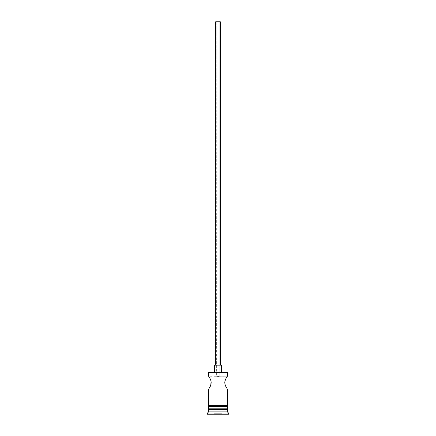 <?xml version="1.0" encoding="UTF-8"?>
<svg xmlns="http://www.w3.org/2000/svg" width="436" height="436" viewBox="0 0 436 436"><rect width="100%" height="100%" fill="white"/><g stroke="black" fill="none" stroke-linecap="round" stroke-linejoin="round"><path stroke-width="0.33" stroke-dasharray="2.18 1.64" d="M211.188 382.056L210.326 379.086L208.659 376.246L216.381 376.279L216.251 21.8L219.749 21.8L219.749 376.246L216.381 376.279L227.341 376.246L225.232 380.159L224.785 382.666L225.232 385.168L227.341 389.092L208.659 389.092L209.389 387.975M215.662 365.15L221.504 365.15L215.662 365.15M214.496 372.159L226.878 372.159L214.496 372.159M210.087 378.595L209.384 377.358M211.024 384.285L211.095 381.369L209.841 378.143M210.566 385.702L211.215 382.666M210.326 386.252L210.768 385.173M225.434 385.702L226.616 387.975M226.644 408.826L208.659 408.826L226.644 408.826M208.659 405.322L227.461 405.322L208.659 405.322M227.341 406.494L208.659 406.494L227.341 406.494M227.461 406.494L208.539 406.494L227.461 406.494M207.487 414.2L228.513 414.2L207.487 414.2M218 414.2L213.564 414.2L222.436 414.2L218 414.2L218 413.731L221.973 413.731L221.973 409.529L218 409.529L218 413.731L218 409.529L221.973 409.529L221.973 413.731L221.973 409.529L221.973 413.731L214.027 413.731L214.027 409.529L218 409.529L218 413.731L218 409.529L214.027 409.529L214.027 413.731L214.027 409.529L214.027 413.731L221.973 413.731L222.436 414.2L221.973 413.731L222.436 414.2L218 414.2L222.436 414.2L221.973 413.731L213.564 414.2L214.027 413.731L218 413.731L218 414.2L218 413.731L214.027 413.731L213.564 414.2L218 414.2M207.487 413.034L228.513 413.034L207.487 413.034M227.341 411.862L208.659 411.862L227.341 411.862M208.659 409.529L227.341 409.529L208.659 409.529M208.659 406.494L216.18 406.494L208.659 406.494M208.746 376.377L209.002 376.759L208.746 376.377M208.746 388.956L209.002 388.574L208.659 389.092L227.341 389.092M226.998 388.574L227.254 388.961L226.998 388.574M225.232 380.159L224.785 382.666L225.232 385.168M226.616 377.353L225.674 379.075M227.254 376.377L226.998 376.759M208.659 372.622L227.341 372.622L208.659 372.622M227.341 376.246L208.659 376.246M215.662 21.8L220.338 21.8L215.662 21.8M219.749 21.8L216.251 21.8L219.749 21.8L216.251 21.8L216.251 376.246L218 376.486L219.749 376.246L219.749 21.8M221.973 409.529L214.027 409.529L221.973 409.529M214.027 413.731L213.564 414.2L214.027 413.731"/><path stroke-width="0.65" d="M227.341 372.622L226.878 372.159L209.122 372.159L208.659 372.622L227.341 372.622L208.659 372.622L208.659 376.246L210.326 379.075L208.659 376.246L208.659 372.622L209.122 372.159L226.878 372.159L227.341 372.622L227.341 376.246L226.993 376.764L227.341 376.246L227.341 372.622M220.338 365.15L220.338 21.8L215.662 21.8L215.662 365.15L215.662 21.8L220.338 21.8L220.338 365.15M221.504 372.159L221.504 365.15L214.496 365.15L214.496 372.159L214.496 365.15L221.504 365.15L221.504 372.159M209.999 378.426L210.746 380.105M210.326 379.075L211.046 381.135M210.768 380.159L211.188 382.056M211.089 381.369L210.768 385.168L211.133 383.718M211.215 382.666L210.768 385.168L209.384 387.975L210.566 385.702M209.847 387.195L208.746 388.961L209.847 387.195M208.659 389.092L208.659 405.322L208.659 389.092L209.002 388.574L208.659 389.092M227.341 389.092L226.998 388.574L227.341 389.092L227.341 405.322L227.341 389.092L225.434 385.702M225.674 386.252L224.943 384.143M225.232 385.173L224.791 382.977M224.905 383.958L224.856 381.68M224.785 382.666L225.232 380.159L226.159 378.143L225.129 380.475M226.279 377.919L225.919 378.59M224.905 381.369L225.674 379.075L227.341 376.246M227.341 409.529L226.644 408.826L227.341 408.826L227.341 406.494L227.341 408.826L208.659 408.826L209.367 408.826L208.659 409.529L227.341 409.529L208.659 409.529L208.659 411.862L207.487 413.034L228.513 413.034L227.341 411.862L208.659 411.862L227.341 411.862L227.341 409.529L227.341 411.862L228.513 413.034L207.487 413.034L207.487 414.2L228.513 414.2L228.513 413.034L228.513 414.2L207.487 414.2L207.487 413.034L208.659 411.862L208.659 409.529L209.356 408.826L226.633 408.826L227.341 409.529M208.659 406.494L208.659 408.826L208.659 406.494M227.461 405.322L208.539 405.322A0.583 0.583 0 0 0 207.956 405.911A0.583 0.583 0 0 0 208.539 406.494L227.461 406.494A0.583 0.583 0 0 0 228.044 405.911A0.583 0.583 0 0 0 227.461 405.322A0.583 0.583 0 0 1 228.044 405.911A0.583 0.583 0 0 1 227.461 406.494L208.539 406.494A0.583 0.583 0 0 1 207.956 405.911A0.583 0.583 0 0 1 208.539 405.322L227.461 405.322M210.326 386.258L210.087 386.737M225.99 386.885L226.611 387.975M209.384 387.975L209.002 388.574M210.768 385.168L210.326 386.252M208.659 376.246L209.841 378.137M226.159 378.143L226.616 377.358"/></g></svg>

